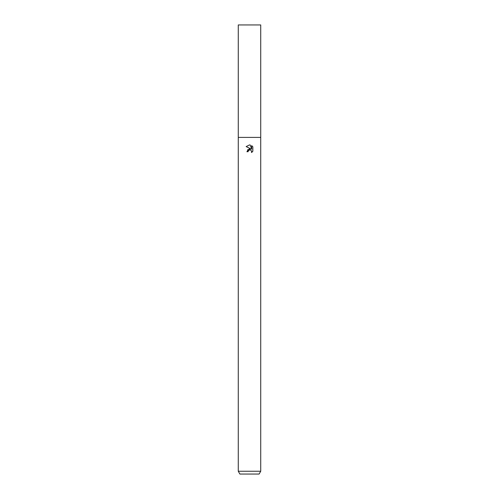 <?xml version="1.0" encoding="UTF-8"?>
<svg xmlns="http://www.w3.org/2000/svg" width="499" height="499" viewBox="0 0 499 499"><rect width="100%" height="100%" fill="white"/><g stroke="black" fill="none" stroke-linecap="round" stroke-linejoin="round"><path stroke-width="0.37" stroke-dasharray="2.5 1.87" d="M260.728 471.243L238.273 471.243M260.728 137.4L238.273 137.4L260.728 137.4M259.106 474.05L239.894 474.05M246.163 146.581L250.928 148.933M251.677 145.621L251.677 149.207L250.224 145.016M247.647 149.744L246.918 151.708L248.097 151.708M248.284 150.898L249.226 150.031M250.442 149.993L251.502 150.916M252.837 151.216L252.837 146.787M260.728 24.95L238.273 24.95"/><path stroke-width="0.75" d="M248.097 151.708L246.918 151.708L249.5 148.758L250.928 148.933L246.163 146.581L249.5 144.941L250.224 145.016L251.677 149.207L251.677 145.621L252.837 146.787L252.837 151.216L251.496 152.501L251.546 151.01L250.579 150.043L249.5 149.95L248.284 150.898L248.097 151.708L248.284 150.898M249.5 471.243L260.728 471.243L260.728 24.95L238.273 24.95L238.273 137.4L260.728 137.4L238.273 137.4L238.273 471.243L249.5 471.243M238.273 471.243L239.894 474.05L259.106 474.05L260.728 471.243M250.224 145.016L249.587 144.941M249.5 144.941L246.163 146.581M252.837 146.787L251.677 145.621M250.928 148.933L247.647 149.744M249.887 149.906L250.323 149.962M251.502 150.916L251.496 152.501L252.288 151.889M252.307 151.871L252.837 151.216"/></g></svg>
